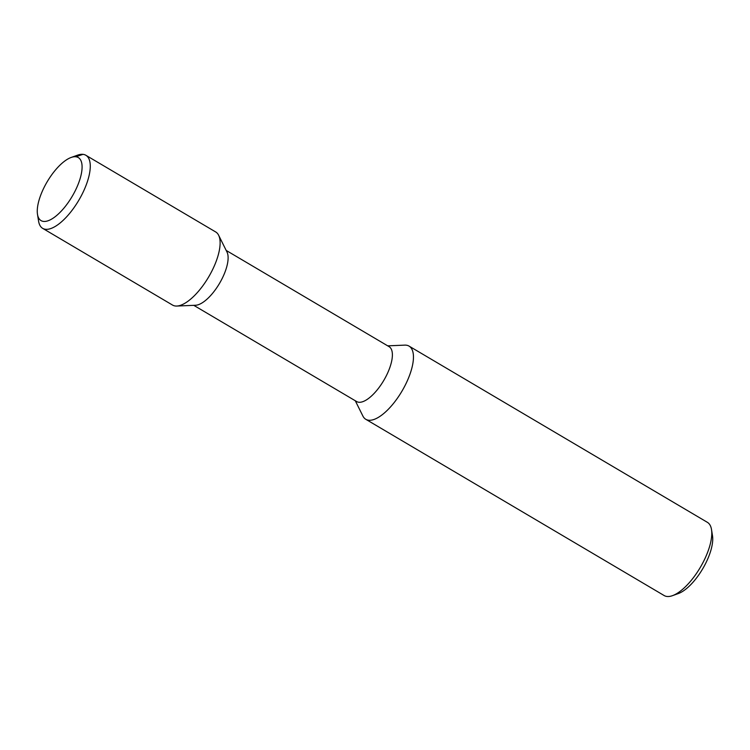 <?xml version="1.0" encoding="UTF-8"?>
<svg xmlns="http://www.w3.org/2000/svg" width="750" height="750" viewBox="0 0 750 750"><rect width="100%" height="100%" fill="white"/><g stroke="black" fill="none" stroke-linecap="round" stroke-linejoin="round"><path stroke-width="1.12" d="M75.234 190.762A36.6 14.475 -59.4 0 0 71.1 157.481A36.6 14.475 -59.4 0 0 44.1 187.425A36.6 14.475 -59.4 0 0 37.5 214.369A36.6 14.475 -59.4 0 0 52.434 218.616A36.6 14.475 -59.4 0 0 75.234 190.762M176.822 306.047L195.6 305.259A31.884 12.609 120.6 0 0 222.159 278.522A31.884 12.609 -59.4 0 0 227.006 252.075L218.634 235.247A42.45 16.791 -59.4 0 1 212.184 270.459A42.45 16.791 120.6 0 1 176.822 306.047A42.45 16.791 120.6 0 1 172.547 305.072L42.703 228.375A42.45 16.791 120.6 0 0 82.341 193.753A42.45 16.791 -59.4 0 0 85.875 155.278A42.45 16.791 -59.4 0 0 77.55 155.166L71.1 157.481M42.703 228.375A42.45 16.791 120.6 0 1 38.578 221.128L37.5 214.369M218.634 235.247A42.45 16.791 -59.4 0 0 215.719 231.975L85.875 155.278M226.191 250.434L389.081 346.659A31.884 12.609 -59.4 0 1 386.428 375.553A31.884 12.609 120.6 0 1 356.653 401.559L193.763 305.334M355.284 400.744L362.887 416.034A42.506 16.819 -59.4 0 0 365.803 419.306A42.506 16.819 -59.4 0 0 405.506 384.637A42.506 16.819 -59.4 0 0 409.05 346.106A42.506 16.819 -59.4 0 0 404.766 345.131L387.712 345.844M672.488 595.659L678.356 593.55A37.2 14.709 120.6 0 0 705.788 563.119A37.2 14.709 -59.4 0 0 712.5 535.744L711.516 529.594A42.506 16.819 -59.4 0 1 703.847 560.878A42.506 16.819 120.6 0 1 672.488 595.659A42.506 16.819 120.6 0 1 664.144 595.538L365.803 419.306M711.516 529.594A42.506 16.819 -59.4 0 0 707.391 522.337L409.05 346.106M82.978 154.341L75.778 156.778"/></g></svg>
